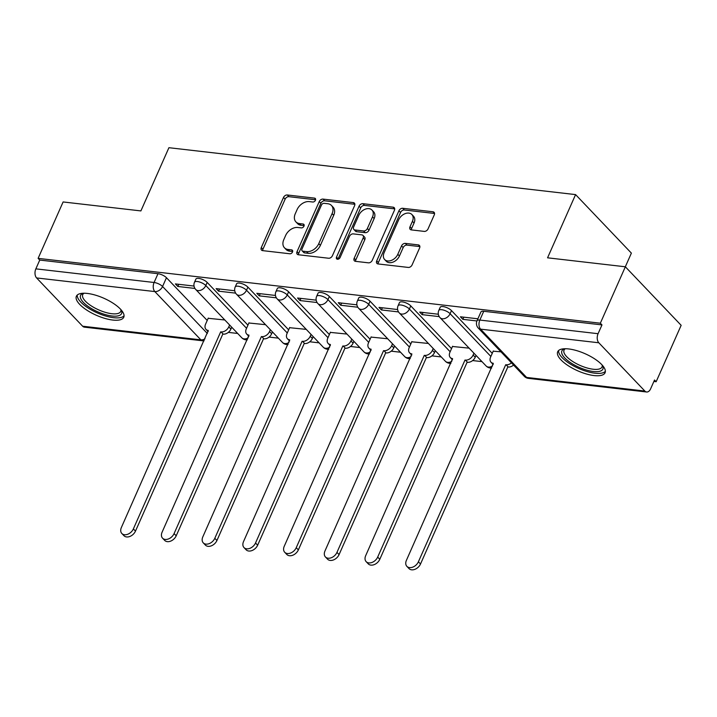 <?xml version="1.0" encoding="UTF-8"?>
<svg xmlns="http://www.w3.org/2000/svg" width="717" height="717" viewBox="0 0 717 717"><rect width="100%" height="100%" fill="white"/><g stroke="black" fill="none" stroke-linecap="round" stroke-linejoin="round"><path stroke-width="1.08" d="M315.444 200.276A2.285 1.604 -43.6 0 0 315.301 198.492A2.285 1.604 -43.6 0 0 314.512 198.116L287.293 194.979A3.262 2.294 -43.6 0 0 283.502 197.462L261.302 247.553A3.262 2.294 -43.6 0 0 261.508 250.099A3.262 2.294 -43.6 0 0 262.628 250.627L289.856 253.773A2.285 1.604 -43.6 0 0 292.509 252.025A2.285 1.604 -43.6 0 0 292.366 250.251A2.285 1.604 -43.6 0 0 291.577 249.875L288.055 249.471A10.432 7.349 -43.6 0 1 284.452 247.768A10.432 7.349 -43.6 0 1 283.807 239.621L285.653 235.445A10.432 7.349 -43.6 0 1 297.797 227.486L301.319 227.889A2.285 1.604 -43.6 0 0 303.981 226.151A2.285 1.604 -43.6 0 0 303.838 224.367A2.285 1.604 -43.6 0 0 303.049 224L299.527 223.587A10.432 7.349 -43.6 0 1 295.915 221.885A10.432 7.349 -43.6 0 1 295.27 213.738L297.125 209.561A10.432 7.349 -43.6 0 1 309.269 201.602L312.791 202.015A2.285 1.604 -43.6 0 0 315.444 200.276M87.375 293.441A25.911 9.303 -156.1 0 0 76.378 296.246A25.911 9.303 -156.1 0 0 86.811 310.129A25.911 9.303 -156.1 0 0 112.757 320.051A25.911 9.303 -156.1 0 0 123.763 317.246A25.911 9.303 -156.1 0 0 113.331 303.363A25.911 9.303 -156.1 0 0 87.375 293.441M568.698 348.946A25.911 9.303 -156.1 0 0 557.692 351.76A25.911 9.303 -156.1 0 0 568.124 365.643A25.911 9.303 -156.1 0 0 594.07 375.565A25.911 9.303 -156.1 0 0 605.076 372.75A25.911 9.303 -156.1 0 0 594.644 358.867A25.911 9.303 -156.1 0 0 568.698 348.946M424.249 231.394A3.262 2.294 -43.6 0 0 428.049 228.902L434.278 214.858A3.262 2.294 -43.6 0 0 434.072 212.304A3.262 2.294 -43.6 0 0 432.943 211.775L402.712 208.288A3.262 2.294 -43.6 0 0 398.921 210.78L376.721 260.863A3.262 2.294 -43.6 0 0 376.927 263.408A3.262 2.294 -43.6 0 0 378.056 263.946L408.287 267.432A3.262 2.294 -43.6 0 0 412.078 264.94L419.597 247.965A3.262 2.294 -43.6 0 0 419.4 245.42A3.262 2.294 -43.6 0 0 418.271 244.891L405.338 243.395A3.262 2.294 -43.6 0 0 401.538 245.886L397.81 254.302A8.721 6.148 -43.6 0 1 391.5 260.361A8.721 6.148 -43.6 0 1 384.644 259.536A8.721 6.148 -43.6 0 1 384.106 252.725L398.715 219.743A8.721 6.148 -43.6 0 1 405.024 213.684A8.721 6.148 -43.6 0 1 411.881 214.517A8.721 6.148 -43.6 0 1 412.418 221.329L409.99 226.823A3.262 2.294 -43.6 0 0 410.187 229.368A3.262 2.294 -43.6 0 0 411.316 229.897L424.249 231.394M38.118 258.362L63.114 201.952L140.899 210.915L168.916 147.702L575.581 194.603L547.564 257.815L625.349 266.787L600.344 323.206L38.118 258.362L39.749 260.065L35.85 268.857L154.092 282.489A6.641 2.384 23.9 0 1 162.562 286.504L207.356 333.477M354.592 205.662A3.262 2.294 -43.6 0 0 354.395 203.117A3.262 2.294 -43.6 0 0 353.266 202.588L323.035 199.102A3.262 2.294 -43.6 0 0 319.235 201.585L297.044 251.676A3.262 2.294 -43.6 0 0 297.241 254.221A3.262 2.294 -43.6 0 0 298.371 254.75L328.601 258.237A3.262 2.294 -43.6 0 0 332.401 255.754L354.592 205.662M362.874 203.691L393.104 207.177A3.262 2.294 -43.6 0 1 394.233 207.715A3.262 2.294 -43.6 0 1 394.44 210.26L372.24 260.343A3.262 2.294 -43.6 0 1 368.448 262.834L355.507 261.338A3.262 2.294 -43.6 0 1 354.377 260.809A3.262 2.294 -43.6 0 1 354.18 258.263L363.178 237.954A3.262 2.294 -43.6 0 0 362.981 235.4A3.262 2.294 -43.6 0 0 361.852 234.871L353.266 233.885A3.262 2.294 -43.6 0 0 349.475 236.368L340.1 257.52A2.285 1.604 -43.6 0 1 338.451 259.106A2.285 1.604 -43.6 0 1 336.658 258.891A2.285 1.604 -43.6 0 1 336.515 257.107L359.083 206.182A3.262 2.294 -43.6 0 1 362.874 203.691L364.505 205.403L394.708 208.889L393.104 207.177M625.349 266.787L681.15 325.312L656.154 381.722L653.886 381.462M228.329 332.383L237.668 333.459M269.054 337.08L278.384 338.155M309.771 341.776L319.11 342.851M350.488 346.472L359.826 347.548M391.204 351.169L400.543 352.244M431.921 355.865L441.26 356.941M472.646 360.561L481.985 361.637M625.323 266.787L631.381 253.119L575.581 194.603M600.344 323.206L601.975 324.909L598.077 333.701A6.641 4.069 96.6 0 0 598.82 342.78L644.861 391.061A6.641 4.069 96.6 0 0 646.617 391.993A6.641 4.069 96.6 0 0 650.633 388.802L654.522 380.019L656.154 381.722M39.749 260.065L157.982 273.706A6.641 2.384 23.9 0 1 166.461 277.721L207.222 320.463M82.634 326.217L200.877 339.858A6.641 4.069 96.6 0 0 202.624 340.79L84.382 327.149A6.641 4.069 -83.4 0 1 82.634 326.217L36.594 277.936A6.641 4.069 -83.4 0 1 35.85 268.857M234.746 290.761L216.104 288.61L218.542 291.165L219.501 288.996M265.532 324.676L248.898 323M275.462 295.458L256.82 293.307L259.258 295.861L260.217 293.692M306.258 329.372L289.614 327.696M316.179 300.154L297.537 298.003L299.984 300.557L300.943 298.389M346.974 334.068L330.331 332.392M356.905 304.842L338.263 302.699L340.7 305.254L341.659 303.085M387.691 338.765L371.056 337.089M397.621 309.538L378.979 307.396L381.417 309.95L382.376 307.781M428.407 343.461L411.773 341.785M438.338 314.234L419.696 312.092L422.134 314.646L423.093 312.478M469.133 348.157L452.49 346.481M477.898 318.796L460.413 316.78L462.85 319.343L463.818 317.174M500.95 351.832L493.206 351.178M451.486 310.595L450.106 313.714A6.641 2.384 23.9 0 0 443.671 310.12A6.641 2.384 23.9 0 0 438.813 310.416L440.193 307.297A6.641 2.384 -156.1 0 1 445.051 307.001A6.641 2.384 -156.1 0 1 451.486 310.595L492.247 353.338M410.769 305.899L409.389 309.018A6.641 2.384 23.9 0 0 402.945 305.424A6.641 2.384 23.9 0 0 398.096 305.72L399.477 302.601A6.641 2.384 -156.1 0 1 404.325 302.305A6.641 2.384 -156.1 0 1 410.769 305.899L451.531 348.641M370.053 301.203L368.672 304.322A6.641 2.384 23.9 0 0 362.228 300.728A6.641 2.384 23.9 0 0 357.371 301.023L358.76 297.905A6.641 2.384 -156.1 0 1 363.609 297.609A6.641 2.384 -156.1 0 1 370.053 301.203L410.814 343.945M329.336 296.506L327.956 299.625A6.641 2.384 23.9 0 0 321.512 296.031A6.641 2.384 23.9 0 0 316.654 296.327L318.034 293.208A6.641 2.384 -156.1 0 1 322.892 292.912A6.641 2.384 -156.1 0 1 329.336 296.506L370.097 339.249M288.61 291.81L287.23 294.929A6.641 2.384 23.9 0 0 280.795 291.335A6.641 2.384 23.9 0 0 275.937 291.631L277.318 288.512A6.641 2.384 -156.1 0 1 282.175 288.216A6.641 2.384 -156.1 0 1 288.61 291.81L329.372 334.552M247.894 287.114L246.514 290.233A6.641 2.384 23.9 0 0 240.07 286.639A6.641 2.384 23.9 0 0 235.221 286.934L236.601 283.815A6.641 2.384 -156.1 0 1 241.459 283.52A6.641 2.384 -156.1 0 1 247.894 287.114L288.655 329.856M207.177 282.417L205.797 285.536A6.641 2.384 23.9 0 0 199.353 281.942A6.641 2.384 23.9 0 0 194.504 282.238L195.884 279.119A6.641 2.384 -156.1 0 1 200.733 278.823A6.641 2.384 -156.1 0 1 207.177 282.417L247.939 325.159M194.029 286.065L175.387 283.914L177.825 286.468L178.784 284.299M224.815 319.979L208.181 318.303M177.825 286.468L194.934 288.44M601.975 324.909L483.733 311.277A6.641 2.384 -156.1 0 0 480.91 311.994L477.02 320.786A6.641 2.384 23.9 0 1 479.843 320.06L598.077 333.701M218.542 291.165L235.651 293.136M259.258 295.861L276.368 297.833M299.984 300.557L317.093 302.529M340.7 305.254L357.81 307.226M381.417 309.95L398.527 311.922M422.134 314.646L439.243 316.618M462.85 319.343L476.939 320.965M295.915 221.885L297.546 223.596A10.432 7.349 -43.6 0 0 301.149 225.299L299.527 223.587M304.142 225.64L301.149 225.299M284.452 247.768L286.074 249.471A10.432 7.349 -43.6 0 0 289.686 251.174L288.055 249.471M292.67 251.515L289.686 251.174M315.605 199.765L288.924 196.682A3.262 2.294 -43.6 0 0 285.124 199.174L262.933 249.256A3.262 2.294 -43.6 0 0 262.655 250.636M354.87 204.291L324.658 200.805A3.262 2.294 -43.6 0 0 320.866 203.296L298.666 253.379A3.262 2.294 -43.6 0 0 298.397 254.759M324.129 203.323A2.285 1.604 -43.6 0 0 321.467 205.062L301.982 249.023A2.285 1.604 -43.6 0 0 302.126 250.807A2.285 1.604 -43.6 0 0 302.915 251.183L306.634 251.613A10.432 7.349 -43.6 0 0 318.778 243.655L332.096 213.603A10.432 7.349 -43.6 0 0 331.451 205.447A10.432 7.349 -43.6 0 0 327.839 203.745L324.129 203.323M302.126 250.807L303.757 252.518A2.285 1.604 -43.6 0 0 304.546 252.886L302.915 251.183M331.451 205.447L333.073 207.159A10.432 7.349 -43.6 0 1 333.719 215.306L320.4 245.357A10.432 7.349 -43.6 0 1 308.256 253.316L304.546 252.886M362.981 235.4L364.603 237.112A3.262 2.294 -43.6 0 1 364.81 239.657L355.802 259.966A3.262 2.294 -43.6 0 0 355.524 261.346M364.505 205.403A3.262 2.294 -43.6 0 0 360.705 207.885L338.137 258.81A2.285 1.604 -43.6 0 0 337.994 259.24M372.517 216.875A8.721 6.148 -43.6 0 0 371.98 210.063A8.721 6.148 -43.6 0 0 365.123 209.23A8.721 6.148 -43.6 0 0 358.814 215.288L353.66 226.913A3.262 2.294 -43.6 0 0 353.866 229.458A3.262 2.294 -43.6 0 0 354.996 229.987L363.573 230.973A3.262 2.294 -43.6 0 0 367.373 228.49L372.517 216.875L374.149 218.577A8.721 6.148 -43.6 0 0 373.602 211.766L371.98 210.063M353.866 229.458L355.498 231.161A3.262 2.294 -43.6 0 0 356.618 231.69L354.996 229.987M374.149 218.577L368.995 230.193A3.262 2.294 -43.6 0 1 365.204 232.684L356.618 231.69M411.881 214.517L413.512 216.22A8.721 6.148 -43.6 0 1 414.05 223.032L411.612 228.526A3.262 2.294 -43.6 0 0 411.334 229.906M384.644 259.536L386.266 261.239A8.721 6.148 -43.6 0 0 393.122 262.072A8.721 6.148 -43.6 0 0 399.432 256.005L397.81 254.302M419.875 246.594L406.96 245.106A3.262 2.294 -43.6 0 0 403.169 247.589L399.432 256.005M434.556 213.478L404.343 209.991A3.262 2.294 -43.6 0 0 400.543 212.483L378.352 262.574A3.262 2.294 -43.6 0 0 378.074 263.946M231.734 327.239L230.919 329.067A6.641 4.678 136.4 0 1 223.193 334.14L221.078 331.917A6.641 4.678 -43.6 0 0 228.804 326.853L229.619 325.016M208.28 318.07L205.573 324.174A6.641 4.678 -43.6 0 0 205.985 329.363A6.641 4.678 -43.6 0 0 208.288 330.447L121.37 527.515A7.645 5.386 -43.6 0 0 121.836 533.484A7.645 5.386 -43.6 0 0 127.85 534.21A7.645 5.386 -43.6 0 0 133.371 528.904L220.684 331.872M222.799 334.095L135.486 531.118A7.645 5.386 136.4 0 1 129.965 536.424A7.645 5.386 136.4 0 1 123.951 535.698L121.836 533.484M208.163 331.639A6.641 4.678 136.4 0 1 208.1 331.577L205.985 329.363M272.451 331.935L271.644 333.763A6.641 4.678 136.4 0 1 263.91 338.836L261.795 336.614A6.641 4.678 -43.6 0 0 269.529 331.55L270.336 329.712M248.996 322.767L246.298 328.87A6.641 4.678 -43.6 0 0 246.711 334.059A6.641 4.678 -43.6 0 0 249.005 335.144L162.087 532.211A7.645 5.386 -43.6 0 0 162.562 538.18A7.645 5.386 -43.6 0 0 168.567 538.906A7.645 5.386 -43.6 0 0 174.088 533.591L261.4 336.569M263.515 338.791L176.203 535.814A7.645 5.386 136.4 0 1 170.682 541.12A7.645 5.386 136.4 0 1 164.677 540.394L162.562 538.18M248.889 336.336A6.641 4.678 136.4 0 1 248.826 336.273L246.711 334.059M313.168 336.632L312.361 338.46A6.641 4.678 136.4 0 1 304.626 343.533L302.511 341.31A6.641 4.678 -43.6 0 0 310.246 336.246L311.061 334.409M289.713 327.463L287.015 333.566A6.641 4.678 -43.6 0 0 287.427 338.756A6.641 4.678 -43.6 0 0 289.722 339.84L202.803 536.908A7.645 5.386 -43.6 0 0 203.278 542.877A7.645 5.386 -43.6 0 0 209.283 543.603A7.645 5.386 -43.6 0 0 214.813 538.288L302.117 341.265M304.232 343.488L216.928 540.51A7.645 5.386 136.4 0 1 211.398 545.816A7.645 5.386 136.4 0 1 205.394 545.09L203.278 542.877M289.605 341.032A6.641 4.678 136.4 0 1 289.543 340.969L287.427 338.756M121.227 309.968A22.424 8.048 23.9 0 1 121.254 310.031A22.424 8.048 23.9 0 1 121.827 311.994A22.424 8.048 23.9 0 1 101.778 313.437A22.424 8.048 23.9 0 1 80.322 296.963A22.424 8.048 23.9 0 1 83.405 293.262A22.424 8.048 23.9 0 1 83.468 293.244M84.041 293.235A20.766 7.457 -156.1 0 0 82.715 294.651A20.766 7.457 -156.1 0 0 82.491 296.103A20.766 7.457 -156.1 0 0 100.514 310.649A20.766 7.457 -156.1 0 0 120.689 311.474A20.766 7.457 -156.1 0 0 120.913 310.022A20.766 7.457 -156.1 0 0 120.85 309.547M77.266 295.037A25.749 9.249 -156.1 0 0 77.248 295.843A25.749 9.249 -156.1 0 0 98.292 313.347A25.749 9.249 -156.1 0 0 124.059 315.776M602.54 365.482A22.424 8.048 23.9 0 1 602.567 365.545A22.424 8.048 23.9 0 1 603.14 367.507A22.424 8.048 23.9 0 1 583.091 368.941A22.424 8.048 23.9 0 1 561.644 352.468A22.424 8.048 23.9 0 1 564.718 348.767A22.424 8.048 23.9 0 1 564.781 348.749M565.354 348.74A20.766 7.457 -156.1 0 0 564.037 350.156A20.766 7.457 -156.1 0 0 563.804 351.608A20.766 7.457 -156.1 0 0 581.828 366.163A20.766 7.457 -156.1 0 0 602.002 366.987A20.766 7.457 -156.1 0 0 602.226 365.536A20.766 7.457 -156.1 0 0 602.163 365.052M558.579 350.55A25.749 9.249 -156.1 0 0 558.57 351.357A25.749 9.249 -156.1 0 0 579.605 368.861A25.749 9.249 -156.1 0 0 605.372 371.289M353.893 341.328L353.078 343.156A6.641 4.678 136.4 0 1 345.343 348.229L343.228 346.006A6.641 4.678 -43.6 0 0 350.963 340.942L351.778 339.105M330.438 332.159L327.732 338.263A6.641 4.678 -43.6 0 0 328.144 343.452A6.641 4.678 -43.6 0 0 330.438 344.527L243.52 541.604A7.645 5.386 -43.6 0 0 243.995 547.573A7.645 5.386 -43.6 0 0 250 548.299A7.645 5.386 -43.6 0 0 255.53 542.984L342.843 345.961M344.958 348.184L257.645 545.207A7.645 5.386 136.4 0 1 252.115 550.513A7.645 5.386 136.4 0 1 246.11 549.787L243.995 547.573M330.322 345.728A6.641 4.678 136.4 0 1 330.259 345.666L328.144 343.452M394.61 346.024L393.794 347.853A6.641 4.678 136.4 0 1 386.06 352.925L383.953 350.703A6.641 4.678 -43.6 0 0 391.679 345.639L392.495 343.802M371.155 336.856L368.448 342.959A6.641 4.678 -43.6 0 0 368.861 348.148A6.641 4.678 -43.6 0 0 371.155 349.224L284.237 546.3A7.645 5.386 -43.6 0 0 284.712 552.269A7.645 5.386 -43.6 0 0 290.717 552.995A7.645 5.386 -43.6 0 0 296.246 547.68L383.559 350.658M385.674 352.872L298.362 549.903A7.645 5.386 136.4 0 1 292.832 555.209A7.645 5.386 136.4 0 1 286.827 554.483L284.712 552.269M371.039 350.425A6.641 4.678 136.4 0 1 370.976 350.362L368.861 348.148M435.327 350.721L434.52 352.549A6.641 4.678 136.4 0 1 426.785 357.613L424.67 355.399A6.641 4.678 -43.6 0 0 432.405 350.335L433.211 348.498M411.872 341.552L409.174 347.655A6.641 4.678 -43.6 0 0 409.577 352.836A6.641 4.678 -43.6 0 0 411.881 353.92L324.962 550.997A7.645 5.386 -43.6 0 0 325.437 556.966A7.645 5.386 -43.6 0 0 331.442 557.692A7.645 5.386 -43.6 0 0 336.963 552.377L424.276 355.354M426.391 357.568L339.078 554.599A7.645 5.386 136.4 0 1 333.557 559.905A7.645 5.386 136.4 0 1 327.544 559.179L325.437 556.966M411.755 355.121A6.641 4.678 136.4 0 1 411.692 355.058L409.577 352.836M476.043 355.408L475.237 357.245A6.641 4.678 136.4 0 1 467.502 362.309L465.387 360.095A6.641 4.678 -43.6 0 0 473.121 355.032L473.928 353.194M452.588 346.248L449.891 352.352A6.641 4.678 -43.6 0 0 450.303 357.532A6.641 4.678 -43.6 0 0 452.597 358.617L365.679 555.693A7.645 5.386 -43.6 0 0 366.154 561.653A7.645 5.386 -43.6 0 0 372.159 562.388A7.645 5.386 -43.6 0 0 377.689 557.073L464.992 360.051M467.108 362.264L379.804 559.296A7.645 5.386 136.4 0 1 374.274 564.602A7.645 5.386 136.4 0 1 368.269 563.876L366.154 561.653M452.481 359.817A6.641 4.678 136.4 0 1 452.418 359.755L450.303 357.532M513.578 365.07A6.641 4.678 136.4 0 1 508.219 367.005L506.103 364.792A6.641 4.678 -43.6 0 0 511.463 362.856M493.314 350.945L490.607 357.048A6.641 4.678 -43.6 0 0 491.02 362.228A6.641 4.678 -43.6 0 0 493.314 363.313L406.396 560.389A7.645 5.386 -43.6 0 0 406.871 566.349A7.645 5.386 -43.6 0 0 412.875 567.084A7.645 5.386 -43.6 0 0 418.405 561.769L505.709 364.747M507.824 366.961L420.52 563.992A7.645 5.386 136.4 0 1 414.991 569.298A7.645 5.386 136.4 0 1 408.986 568.572L406.871 566.349M493.197 364.514A6.641 4.678 136.4 0 1 493.135 364.451L491.02 362.228M315.641 199.299L314.512 198.116M292.706 251.049L291.577 249.875M304.169 225.174L303.049 224M598.82 342.78L480.578 329.148L526.619 377.429L644.861 391.061M166.461 277.721L162.562 286.504A6.641 4.678 -43.6 0 1 154.836 291.577L36.594 277.936M204.981 338.818A6.641 4.678 -43.6 0 1 200.877 339.858L154.836 291.577A6.641 4.069 -83.4 0 1 154.092 282.489L157.982 273.706M438.813 310.416A6.641 6.641 0 0 0 440.077 317.694A6.641 4.678 136.4 0 0 442.371 318.778A6.641 4.678 136.4 0 0 450.106 313.714L490.867 356.457M398.096 305.72A6.641 6.641 0 0 0 399.36 312.997A6.641 4.678 136.4 0 0 401.654 314.082A6.641 4.678 136.4 0 0 409.389 309.018L450.151 351.76M357.371 301.023A6.641 6.641 0 0 0 358.643 308.301A6.641 4.678 136.4 0 0 360.938 309.385A6.641 4.678 136.4 0 0 368.672 304.322L409.434 347.064M316.654 296.327A6.641 6.641 0 0 0 317.927 303.605A6.641 4.678 136.4 0 0 320.221 304.689A6.641 4.678 136.4 0 0 327.956 299.625L368.717 342.368M275.937 291.631A6.641 6.641 0 0 0 277.201 298.908A6.641 4.678 136.4 0 0 279.505 299.993A6.641 4.678 136.4 0 0 287.23 294.929L327.992 337.671M235.221 286.934A6.641 6.641 0 0 0 236.485 294.212A6.641 4.678 136.4 0 0 238.779 295.296A6.641 4.678 136.4 0 0 246.514 290.233L287.275 332.975M194.504 282.238A6.641 6.641 0 0 0 195.768 289.516A6.641 4.678 136.4 0 0 198.062 290.6A6.641 4.678 136.4 0 0 205.797 285.536L246.558 328.278M248.216 337.85A6.641 4.678 136.4 0 1 244.103 338.881A6.641 4.678 -43.6 0 1 241.808 337.797A6.641 6.641 0 0 0 247.338 339.822M288.933 342.547A6.641 4.678 136.4 0 1 284.819 343.577A6.641 4.678 -43.6 0 1 282.525 342.493A6.641 6.641 0 0 0 288.064 344.518M329.65 347.234A6.641 4.678 136.4 0 1 325.545 348.274A6.641 4.678 -43.6 0 1 323.242 347.189A6.641 6.641 0 0 0 328.78 349.215M370.375 351.93A6.641 4.678 136.4 0 1 366.262 352.97A6.641 4.678 -43.6 0 1 363.967 351.886A6.641 6.641 0 0 0 369.497 353.911M411.092 356.627A6.641 4.678 136.4 0 1 406.978 357.666A6.641 4.678 -43.6 0 1 404.684 356.582A6.641 6.641 0 0 0 410.214 358.608M451.809 361.323A6.641 4.678 136.4 0 1 447.695 362.363A6.641 4.678 -43.6 0 1 445.4 361.278A6.641 6.641 0 0 0 450.93 363.295M492.525 366.02A6.641 4.678 136.4 0 1 488.42 367.059A6.641 4.678 -43.6 0 1 486.117 365.975A6.641 6.641 0 0 0 491.656 367.991M483.733 311.277L479.843 320.06A6.641 4.069 -83.4 0 0 480.578 329.148A6.641 4.678 136.4 0 1 478.284 328.063L524.324 376.344A6.641 6.641 0 0 0 528.375 378.361L646.617 391.993M528.375 378.361A6.641 4.069 96.6 0 1 526.619 377.429A6.641 4.678 136.4 0 1 524.324 376.344M262.933 249.256L261.302 247.553M285.124 199.174L283.502 197.462M288.924 196.682L287.293 194.979M298.666 253.379L297.044 251.676M320.866 203.296L319.235 201.585M324.658 200.805L323.035 199.102M354.87 204.273L353.266 202.588M308.256 253.316L306.634 251.613M320.4 245.357L318.778 243.655M333.719 215.306L332.096 213.603M355.802 259.966L354.18 258.263M364.81 239.657L363.178 237.954M338.137 258.81L336.515 257.107M360.705 207.885L359.083 206.182M365.204 232.684L363.573 230.973M368.995 230.193L367.373 228.49M411.612 228.526L409.99 226.823M414.05 223.032L412.418 221.329M403.169 247.589L401.538 245.886M406.96 245.106L405.338 243.395M419.875 246.576L418.271 244.891M378.352 262.574L376.721 260.863M400.543 212.483L398.921 210.78M404.343 209.991L402.712 208.288M434.556 213.46L432.943 211.775M223.193 334.14L221.078 331.917M230.919 329.067L228.804 326.853M135.486 531.118L133.371 528.904M263.91 338.836L261.795 336.614M271.644 333.763L269.529 331.55M176.203 535.814L174.088 533.591M304.626 343.533L302.511 341.31M312.361 338.46L310.246 336.246M216.928 540.51L214.813 538.288M345.343 348.229L343.228 346.006M353.078 343.156L350.963 340.942M257.645 545.207L255.53 542.984M386.06 352.925L383.953 350.703M393.794 347.853L391.679 345.639M298.362 549.903L296.246 547.68M426.785 357.613L424.67 355.399M434.52 352.549L432.405 350.335M339.078 554.599L336.963 552.377M467.502 362.309L465.387 360.095M475.237 357.245L473.121 355.032M379.804 559.296L377.689 557.073M508.219 367.005L506.103 364.792M420.52 563.992L418.405 561.769M241.808 337.797L195.768 289.516M282.525 342.493L236.485 294.212M323.242 347.189L277.201 298.908M363.967 351.886L317.927 303.605M404.684 356.582L358.643 308.301M445.4 361.278L399.36 312.997M486.117 365.975L440.077 317.694M477.02 320.786A6.641 6.641 0 0 0 478.284 328.063M202.624 340.79A6.641 6.641 0 0 0 204.112 340.79"/></g></svg>
